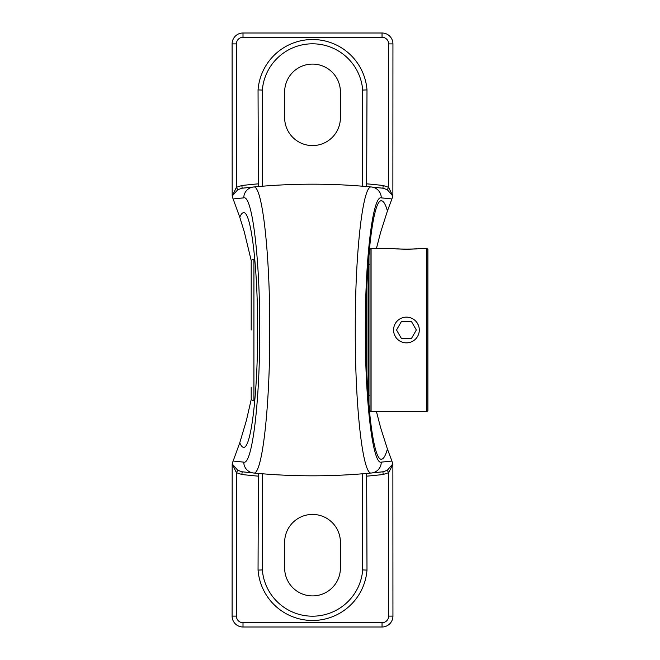 <?xml version="1.0" encoding="UTF-8"?>
<svg xmlns="http://www.w3.org/2000/svg" width="660" height="660" viewBox="0 0 660 660"><rect width="100%" height="100%" fill="white"/><g stroke="black" fill="none" stroke-linecap="round" stroke-linejoin="round"><path stroke-width="0.99" d="M376.472 411.7L380.605 427.622L387.42 449.014C385.498 455.755 383.501 459.154 381.414 459.203C373.172 460.647 365.822 399.061 365.995 330C365.822 260.939 373.172 199.353 381.414 200.797C383.501 200.846 385.498 204.245 387.42 210.986L380.605 232.378L376.472 248.3M392.873 464.483L392.939 616.11L388.649 616.11L388.649 472.659L387.263 470.316L382.891 471.784A615.508 615.508 0 0 1 371.489 472.989L382.891 471.784L383.196 474.49L388.649 472.659L392.873 464.483L391.908 461.026L381.265 462.148C372.859 464.945 365.12 401.709 365.326 330.173C365.096 258.654 372.809 195.129 381.265 197.851L391.908 198.974L392.799 196.028L388.649 187.341L383.196 185.51A618.23 618.23 0 0 0 366.993 183.859M387.42 449.014L391.908 461.026M237.782 470.316L232.246 463.98L236.395 472.659L237.782 470.316L242.162 471.784L253.555 472.989A615.508 615.508 0 0 1 242.162 471.784L241.849 474.49A618.23 618.23 0 0 0 258.052 476.14M388.649 616.11A6.608 6.608 0 0 1 382.041 622.71L243.004 622.71A6.608 6.608 0 0 1 236.395 616.11L236.395 472.659L241.849 474.49M232.881 461.678L232.254 463.972M232.873 198.322L233.137 198.974L243.779 197.851C252.236 195.129 259.949 258.654 259.718 330.173C259.933 401.709 252.186 464.945 243.779 462.148L233.137 461.026L232.873 461.678M362.703 473.773L362.703 569.927A50.341 50.341 0 0 1 312.526 616.192A50.341 50.341 0 0 1 262.342 569.927L262.317 473.764M258.382 473.435L258.052 570.1A54.631 54.631 0 0 0 312.526 620.482A54.631 54.631 0 0 0 366.993 570.1L366.663 473.435M382.891 471.784A615.508 615.508 0 0 1 371.489 472.989A615.508 615.508 0 0 1 366.993 473.401A615.508 615.508 0 0 0 371.489 472.989A615.508 615.508 0 0 1 253.555 472.989C262.111 475.951 269.989 407.534 269.775 330.19C270.014 252.854 262.16 184.124 253.555 187.011L242.162 188.215A615.508 615.508 0 0 1 382.891 188.215L371.489 187.011C362.885 184.124 355.03 252.854 355.27 330.19C355.055 407.534 362.934 475.951 371.489 472.989A615.508 615.508 0 0 1 253.555 472.989A10.89 10.816 95.5 0 1 243.779 462.148M392.799 463.98L387.263 470.316M258.052 183.859A618.23 618.23 0 0 0 241.849 185.51L242.162 188.215L237.782 189.684L236.395 187.341L232.246 196.02L237.782 189.684M241.849 185.51L236.395 187.341L236.395 43.89A6.608 6.608 0 0 1 243.004 37.29L382.041 37.29A6.608 6.608 0 0 1 388.649 43.89L388.649 187.341L387.263 189.684L392.799 196.02M232.18 195.517L232.105 43.89L236.395 43.89M262.342 186.227L262.342 90.073L258.052 89.9L258.382 186.565M362.703 186.227L362.703 90.073L366.993 89.9A54.631 54.631 0 0 0 312.526 39.517A54.631 54.631 0 0 0 258.052 89.9M366.663 186.565L366.993 89.9M243.779 197.851A10.89 10.816 -95.5 0 1 253.555 187.011A615.508 615.508 0 0 1 382.891 188.215L383.196 185.51M382.891 188.215L387.263 189.684M388.649 43.89L392.939 43.89L392.873 195.517M391.908 198.974L387.42 210.986M232.254 196.028L232.881 198.322M236.395 616.11L232.105 616.11L232.18 464.483M251.336 261.055L244.307 231.891L239.77 217.222L233.137 198.974M239.77 217.222C241.032 214.203 242.319 212.693 243.631 212.677C251.113 211.357 257.796 267.284 257.639 330C257.796 392.716 251.113 448.643 243.631 447.323C242.319 447.307 241.032 445.797 239.77 442.778L246.394 420.478L251.336 398.945M233.137 461.026L239.77 442.778M362.703 569.927L366.993 570.1M262.342 569.927L258.052 570.1M232.105 616.11A10.89 10.89 0 0 0 243.004 627L382.041 627A10.89 10.89 0 0 0 392.939 616.11M392.939 43.89A10.89 10.89 0 0 0 382.041 33L243.004 33A10.89 10.89 0 0 0 232.105 43.89M284.65 117.703L284.65 91.971A27.877 27.877 0 0 1 312.526 64.094A27.877 27.877 0 0 1 340.403 91.971L340.403 117.703A27.877 27.877 0 0 1 312.526 145.579A27.877 27.877 0 0 1 284.65 117.703M284.65 568.029L284.65 542.297A27.877 27.877 0 0 1 312.526 514.42A27.877 27.877 0 0 1 340.403 542.297L340.403 568.029A27.877 27.877 0 0 1 312.526 595.906A27.877 27.877 0 0 1 284.65 568.029M412.863 341.146A12.87 12.87 0 0 1 395.29 336.435A12.87 12.87 0 0 1 400.001 318.854A12.87 12.87 0 0 1 417.574 323.565A12.87 12.87 0 0 1 412.863 341.146M411.386 338.58L416.336 330L411.386 338.58L401.478 338.58L396.528 330L401.478 321.42L411.386 321.42L416.336 330L411.386 321.42L401.478 321.42L396.528 330L401.478 338.58L411.386 338.58M368.626 395.794L369.996 395.794M366.943 285.376L366.943 374.624M368.404 399.349L368.404 260.65M251.196 387.189L251.196 398.087A2.722 2.722 0 0 0 253.918 400.81L253.918 259.19L254.801 259.19M253.918 259.19C252.26 259.355 251.353 260.263 251.196 261.913L251.196 330M417.112 322.822L418.316 325.066M371.085 330L371.085 248.3L393.575 248.3C392.782 249.406 420.082 249.406 419.29 248.3L426.805 248.3L426.805 411.7L371.085 411.7L371.085 330M371.085 248.3L369.996 249.389L369.996 410.611L371.085 411.7M397.345 248.803C404.316 249.496 410.809 249.447 416.807 248.655M395.752 337.177L394.548 334.925M426.805 411.7L427.894 410.611L427.894 249.389L426.805 248.3M366.993 476.14A618.23 618.23 0 0 0 383.196 474.49M371.489 187.011A10.89 10.816 95.5 0 1 381.265 197.851M371.489 472.989A10.89 10.816 -95.5 0 0 381.265 462.148M262.342 90.073A50.341 50.341 0 0 1 312.526 43.807A50.341 50.341 0 0 1 362.703 90.073M382.041 622.71L382.041 627M243.004 622.71L243.004 627M382.041 33L382.041 37.29M243.004 33L243.004 37.29M369.996 264.206L368.626 264.206M253.918 400.81L254.801 400.81"/></g></svg>
